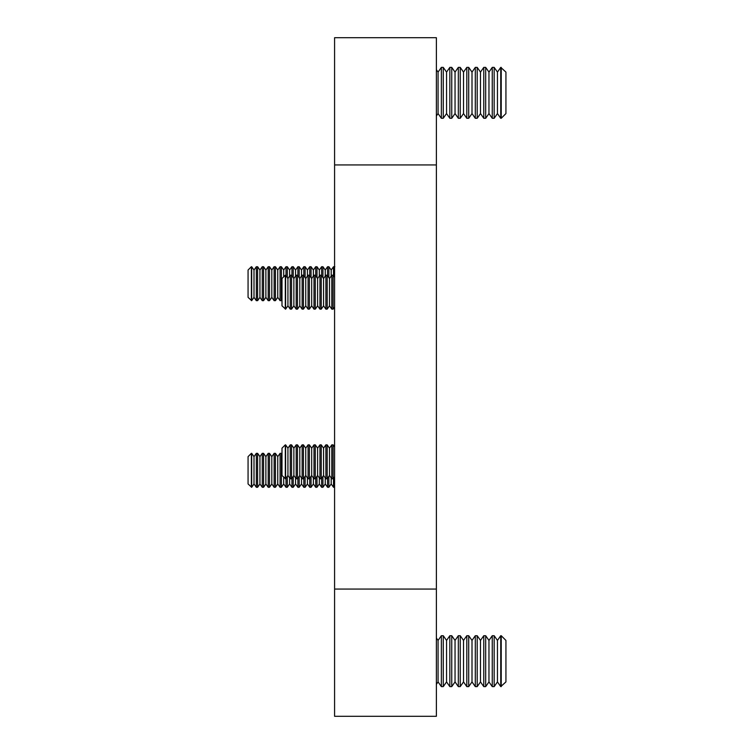 <?xml version="1.0" encoding="UTF-8"?>
<svg xmlns="http://www.w3.org/2000/svg" width="754" height="754" viewBox="0 0 754 754"><rect width="100%" height="100%" fill="white"/><g stroke="black" fill="none" stroke-linecap="round" stroke-linejoin="round"><path stroke-width="1.13" d="M436.377 164.938L334.587 164.938L334.587 37.7L436.377 37.7L436.377 716.3L334.587 716.3L334.587 589.062L436.377 589.062M334.587 164.938L334.587 589.062M438.074 681.908L438.074 640.419L441.363 635.716L441.363 686.611L438.074 681.908L436.377 684.33M446.557 681.908L449.846 686.611L449.846 635.716L446.557 640.419L446.557 681.908L443.267 686.611L443.267 635.716L441.363 635.716M455.039 681.908L458.328 686.611L458.328 635.716L455.039 640.419L455.039 681.908L451.75 686.611L451.75 635.716L449.846 635.716M463.522 681.908L466.811 686.611L466.811 635.716L463.522 640.419L463.522 681.908L460.232 686.611L460.232 635.716L458.328 635.716M472.004 681.908L475.293 686.611L475.293 635.716L472.004 640.419L472.004 681.908L468.715 686.611L468.715 635.716L466.811 635.716M480.487 681.908L483.776 686.611L483.776 635.716L480.487 640.419L480.487 681.908L477.197 686.611L477.197 635.716L475.293 635.716M488.969 681.908L492.258 686.611L492.258 635.716L488.969 640.419L488.969 681.908L485.68 686.611L485.68 635.716L483.776 635.716M501.231 686.611L501.231 635.716L505.934 640.419L505.934 681.908L500.741 686.611L500.741 635.716L497.451 640.419L497.451 681.908L494.162 686.611L494.162 635.716L492.258 635.716M438.074 113.581L438.074 72.092L441.363 67.389L441.363 118.284L438.074 113.581L436.377 116.003M446.557 113.581L449.846 118.284L449.846 67.389L446.557 72.092L446.557 113.581L443.267 118.284L443.267 67.389L441.363 67.389M455.039 113.581L458.328 118.284L458.328 67.389L455.039 72.092L455.039 113.581L451.75 118.284L451.75 67.389L449.846 67.389M463.522 113.581L466.811 118.284L466.811 67.389L463.522 72.092L463.522 113.581L460.232 118.284L460.232 67.389L458.328 67.389M472.004 113.581L475.293 118.284L475.293 67.389L472.004 72.092L472.004 113.581L468.715 118.284L468.715 67.389L466.811 67.389M480.487 113.581L483.776 118.284L483.776 67.389L480.487 72.092L480.487 113.581L477.197 118.284L477.197 67.389L475.293 67.389M488.969 113.581L492.258 118.284L492.258 67.389L488.969 72.092L488.969 113.581L485.68 118.284L485.68 67.389L483.776 67.389M497.451 113.581L500.741 118.284L500.741 67.389L497.451 72.092L497.451 113.581L494.162 118.284L494.162 67.389L492.258 67.389M501.231 67.389L501.231 118.274L505.934 113.581L505.934 72.092L500.741 67.389M334.587 446.952L333.117 444.86L333.117 478.79L334.587 476.698M329.498 448.168L327.179 444.86L327.179 478.79L329.498 475.482L329.498 448.168L331.817 444.86L331.817 478.79L333.117 478.79M323.56 448.168L321.242 444.86L321.242 478.79L323.56 475.482L323.56 448.168L325.879 444.86L325.879 478.79L327.179 478.79M317.623 448.168L315.304 444.86L315.304 478.79L317.623 475.482L317.623 448.168L319.941 444.86L319.941 478.79L321.242 478.79M311.685 448.168L309.366 444.86L309.366 478.79L311.685 475.482L311.685 448.168L314.003 444.86L314.003 478.79L315.304 478.79M305.747 448.168L303.428 444.86L303.428 478.79L305.747 475.482L305.747 448.168L308.066 444.86L308.066 478.79L309.366 478.79M299.809 448.168L297.491 444.86L297.491 478.79L299.809 475.482L299.809 448.168L302.128 444.86L302.128 478.79L303.428 478.79M293.872 448.168L291.553 444.86L291.553 478.79L293.872 475.482L293.872 448.168L296.19 444.86L296.19 478.79L297.491 478.79M287.934 448.168L285.615 444.86L285.615 478.79L287.934 475.482L287.934 448.168L290.252 444.86L290.252 478.79L291.553 478.79M285.304 478.79L285.304 444.86L281.996 448.168L281.996 475.482L285.615 478.79M334.587 277.302L333.117 275.21L333.117 309.14L334.587 307.048M329.498 278.518L327.179 275.21L327.179 309.14L329.498 305.832L329.498 278.518L331.817 275.21L331.817 309.14L333.117 309.14M323.56 278.518L321.242 275.21L321.242 309.14L323.56 305.832L323.56 278.518L325.879 275.21L325.879 309.14L327.179 309.14M317.623 278.518L315.304 275.21L315.304 309.14L317.623 305.832L317.623 278.518L319.941 275.21L319.941 309.14L321.242 309.14M311.685 278.518L309.366 275.21L309.366 309.14L311.685 305.832L311.685 278.518L314.003 275.21L314.003 309.14L315.304 309.14M305.747 278.518L303.428 275.21L303.428 309.14L305.747 305.832L305.747 278.518L308.066 275.21L308.066 309.14L309.366 309.14M299.809 278.518L297.491 275.21L297.491 309.14L299.809 305.832L299.809 278.518L302.128 275.21L302.128 309.14L303.428 309.14M293.872 278.518L291.553 275.21L291.553 309.14L293.872 305.832L293.872 278.518L296.19 275.21L296.19 309.14L297.491 309.14M287.934 278.518L285.615 275.21L285.615 309.14L287.934 305.832L287.934 278.518L290.252 275.21L290.252 309.14L291.553 309.14M285.304 309.14L285.304 275.21L281.996 278.518L281.996 305.832L285.615 309.14M333.513 478.234L333.513 487.272L334.587 487.272M331.195 477.904L331.195 483.964L328.876 487.272L328.876 476.368M327.575 478.234L327.575 487.272L328.876 487.272M325.257 477.904L325.257 483.964L322.938 487.272L322.938 476.368M321.638 478.234L321.638 487.272L322.938 487.272M319.319 477.904L319.319 483.964L317 487.272L317 476.368M315.7 478.234L315.7 487.272L317 487.272M313.381 477.904L313.381 483.964L311.063 487.272L311.063 476.368M309.762 478.234L309.762 487.272L311.063 487.272M307.443 477.904L307.443 483.964L305.125 487.272L305.125 476.368M303.824 478.234L303.824 487.272L305.125 487.272M301.506 477.904L301.506 483.964L299.187 487.272L299.187 476.368M297.887 478.234L297.887 487.272L299.187 487.272M295.568 477.904L295.568 483.964L293.249 487.272L293.249 476.368M291.949 478.234L291.949 487.272L293.249 487.272M289.63 477.904L289.63 483.964L287.312 487.272L287.312 476.368M286.011 478.234L286.011 487.272L287.312 487.272M283.692 477.178L283.692 483.964L281.374 487.272L281.374 453.343L281.996 454.228M277.755 456.651L275.436 453.343L275.436 487.272L277.755 483.964L277.755 456.651L280.073 453.343L280.073 487.272L281.374 487.272M280.073 453.343L281.374 453.343M271.817 456.651L269.498 453.343L269.498 487.272L271.817 483.964L271.817 456.651L274.136 453.343L274.136 487.272L275.436 487.272M274.136 453.343L275.436 453.343M265.879 456.651L263.561 453.343L263.561 487.272L265.879 483.964L265.879 456.651L268.198 453.343L268.198 487.272L269.498 487.272M268.198 453.343L269.498 453.343M259.942 456.651L257.623 453.343L257.623 487.272L259.942 483.964L259.942 456.651L262.26 453.343L262.26 487.272L263.561 487.272M262.26 453.343L263.561 453.343M254.004 456.651L251.685 453.343L251.685 487.272L254.004 483.964L254.004 456.651L256.322 453.343L256.322 487.272L257.623 487.272M256.322 453.343L257.623 453.343M251.374 487.272L251.374 453.343L248.066 456.651L248.066 483.964L251.685 487.272M331.195 276.096L331.195 270.036L333.513 266.728L333.513 275.766M333.513 266.728L334.814 266.728M331.195 270.036L328.876 266.728L328.876 277.632M325.257 276.096L325.257 270.036L327.575 266.728L327.575 275.766M327.575 266.728L328.876 266.728M325.257 270.036L322.938 266.728L322.938 277.632M319.319 276.096L319.319 270.036L321.638 266.728L321.638 275.766M321.638 266.728L322.938 266.728M319.319 270.036L317 266.728L317 277.632M313.381 276.096L313.381 270.036L315.7 266.728L315.7 275.766M315.7 266.728L317 266.728M313.381 270.036L311.063 266.728L311.063 277.632M307.443 276.096L307.443 270.036L309.762 266.728L309.762 275.766M309.762 266.728L311.063 266.728M307.443 270.036L305.125 266.728L305.125 277.632M301.506 276.096L301.506 270.036L303.824 266.728L303.824 275.766M303.824 266.728L305.125 266.728M301.506 270.036L299.187 266.728L299.187 277.632M295.568 276.096L295.568 270.036L297.887 266.728L297.887 275.766M297.887 266.728L299.187 266.728M295.568 270.036L293.249 266.728L293.249 277.632M289.63 276.096L289.63 270.036L291.949 266.728L291.949 275.766M291.949 266.728L293.249 266.728M289.63 270.036L287.312 266.728L287.312 277.632M283.692 276.822L283.692 270.036L286.011 266.728L286.011 275.766M286.011 266.728L287.312 266.728M283.692 270.036L281.374 266.728L281.374 300.658L281.996 299.772M277.755 270.036L275.436 266.728L275.436 300.658L277.755 297.349L277.755 270.036L280.073 266.728L280.073 300.658L281.374 300.658M280.073 266.728L281.374 266.728M271.817 270.036L269.498 266.728L269.498 300.658L271.817 297.349L271.817 270.036L274.136 266.728L274.136 300.658L275.436 300.658M274.136 266.728L275.436 266.728M265.879 270.036L263.561 266.728L263.561 300.658L265.879 297.349L265.879 270.036L268.198 266.728L268.198 300.658L269.498 300.658M268.198 266.728L269.498 266.728M259.942 270.036L257.623 266.728L257.623 300.658L259.942 297.349L259.942 270.036L262.26 266.728L262.26 300.658L263.561 300.658M262.26 266.728L263.561 266.728M254.004 270.036L251.685 266.728L251.685 300.658L254.004 297.349L254.004 270.036L256.322 266.728L256.322 300.658L257.623 300.658M256.322 266.728L257.623 266.728M251.374 300.658L251.374 266.728L248.066 270.036L248.066 297.349L251.685 300.658M438.074 640.419L436.377 637.997M443.267 686.611L441.363 686.611M446.557 640.419L443.267 635.716M451.75 686.611L449.846 686.611M455.039 640.419L451.75 635.716M460.232 686.611L458.328 686.611M463.522 640.419L460.232 635.716M468.715 686.611L466.811 686.611M472.004 640.419L468.715 635.716M477.197 686.611L475.293 686.611M480.487 640.419L477.197 635.716M485.68 686.611L483.776 686.611M488.969 640.419L485.68 635.716M494.162 686.611L492.258 686.611M497.451 681.908L500.741 686.611M497.451 640.419L494.162 635.716M501.231 635.716L500.741 635.716M438.074 72.092L436.377 69.67M443.267 118.284L441.363 118.284M446.557 72.092L443.267 67.389M451.75 118.284L449.846 118.284M455.039 72.092L451.75 67.389M460.232 118.284L458.328 118.284M463.522 72.092L460.232 67.389M468.715 118.284L466.811 118.284M472.004 72.092L468.715 67.389M477.197 118.284L475.293 118.284M480.487 72.092L477.197 67.389M485.68 118.284L483.776 118.284M488.969 72.092L485.68 67.389M494.162 118.284L492.258 118.284M497.451 72.092L494.162 67.389M501.231 118.284L500.741 118.284M437.754 114.043L438.394 114.043M446.236 114.043L446.877 114.043M454.719 114.043L455.359 114.043M463.201 114.043L463.842 114.043M471.684 114.043L472.324 114.043M480.166 114.043L480.807 114.043M488.649 114.043L489.289 114.043M437.754 71.63L438.394 71.63M446.236 71.63L446.877 71.63M454.719 71.63L455.359 71.63M463.201 71.63L463.842 71.63M471.684 71.63L472.324 71.63M480.166 71.63L480.807 71.63M488.649 71.63L489.289 71.63M437.754 682.37L438.394 682.37M446.236 682.37L446.877 682.37M454.719 682.37L455.359 682.37M463.201 682.37L463.842 682.37M471.684 682.37L472.324 682.37M480.166 682.37L480.807 682.37M488.649 682.37L489.289 682.37M437.754 639.957L438.394 639.957M446.236 639.957L446.877 639.957M454.719 639.957L455.359 639.957M463.201 639.957L463.842 639.957M471.684 639.957L472.324 639.957M480.166 639.957L480.807 639.957M488.649 639.957L489.289 639.957M331.817 444.86L333.117 444.86M329.498 475.482L331.817 478.79M325.879 444.86L327.179 444.86M323.56 475.482L325.879 478.79M319.941 444.86L321.242 444.86M317.623 475.482L319.941 478.79M314.003 444.86L315.304 444.86M311.685 475.482L314.003 478.79M308.066 444.86L309.366 444.86M305.747 475.482L308.066 478.79M302.128 444.86L303.428 444.86M299.809 475.482L302.128 478.79M296.19 444.86L297.491 444.86M293.872 475.482L296.19 478.79M290.252 444.86L291.553 444.86M287.934 475.482L290.252 478.79M331.817 275.21L333.117 275.21M329.498 305.832L331.817 309.14M325.879 275.21L327.179 275.21M323.56 305.832L325.879 309.14M319.941 275.21L321.242 275.21M317.623 305.832L319.941 309.14M314.003 275.21L315.304 275.21M311.685 305.832L314.003 309.14M308.066 275.21L309.366 275.21M305.747 305.832L308.066 309.14M302.128 275.21L303.428 275.21M299.809 305.832L302.128 309.14M296.19 275.21L297.491 275.21M293.872 305.832L296.19 309.14M290.252 275.21L291.553 275.21M287.934 305.832L290.252 309.14M331.195 483.964L333.513 487.272M325.257 483.964L327.575 487.272M319.319 483.964L321.638 487.272M313.381 483.964L315.7 487.272M307.443 483.964L309.762 487.272M301.506 483.964L303.824 487.272M295.568 483.964L297.887 487.272M289.63 483.964L291.949 487.272M283.692 483.964L286.011 487.272M277.755 483.964L280.073 487.272M271.817 483.964L274.136 487.272M265.879 483.964L268.198 487.272M259.942 483.964L262.26 487.272M254.004 483.964L256.322 487.272M277.755 297.349L280.073 300.658M271.817 297.349L274.136 300.658M265.879 297.349L268.198 300.658M259.942 297.349L262.26 300.658M254.004 297.349L256.322 300.658"/></g></svg>
